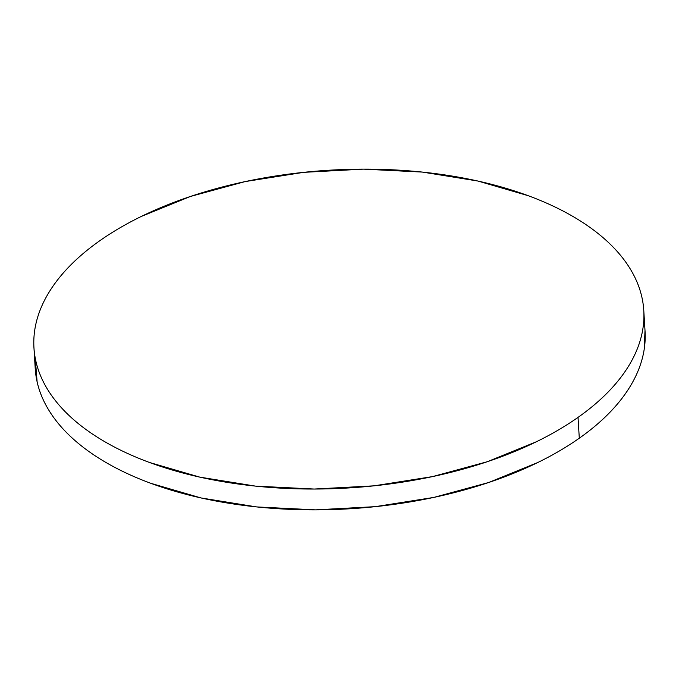 <?xml version="1.0" encoding="UTF-8"?>
<svg xmlns="http://www.w3.org/2000/svg" width="679" height="679" viewBox="0 0 679 679"><rect width="100%" height="100%" fill="white"/><g stroke="black" fill="none" stroke-linecap="round" stroke-linejoin="round"><path stroke-width="1.02" d="M33.95 347.741L35.223 368.561A305.482 159.158 -3.5 0 0 244.474 505.507A305.482 159.158 -3.5 0 0 579.297 438.201L578.024 417.381L579.297 438.201A305.482 159.158 -3.5 0 0 645.05 331.259L643.777 310.439A305.482 159.158 176.5 0 1 578.024 417.381A305.482 159.158 176.5 0 1 243.201 484.687A305.482 159.158 176.5 0 1 33.95 347.741A305.482 159.158 176.5 0 1 99.703 240.799A305.482 159.158 176.5 0 1 434.526 173.493A305.482 159.158 176.5 0 1 643.777 310.439M645.008 330.52L644.21 349.227C642.597 359.726 639.049 370.131 633.566 380.444C628.092 390.756 620.784 400.771 611.652 410.489C602.519 420.208 591.732 429.451 579.297 438.201C566.863 446.96 553.02 455.074 537.76 462.526L488.617 482.523L433.779 497.427L375.334 506.653L315.54 509.861L256.687 506.924L201.043 497.953L150.746 483.287C135.045 477.49 120.709 470.895 107.732 463.502C94.754 456.101 83.39 448.055 73.646 439.347C63.894 430.639 55.941 421.438 49.796 411.754C43.643 402.07 39.416 392.08 37.107 381.785L35.24 358.105M99.703 240.799C112.137 232.04 125.98 223.926 141.24 216.474L190.383 196.477L245.221 181.573L303.666 172.347L363.46 169.139L422.313 172.076L477.957 181.047L528.254 195.713C543.955 201.51 558.291 208.105 571.268 215.498C584.246 222.899 595.61 230.945 605.354 239.653C615.106 248.361 623.059 257.562 629.204 267.246C635.357 276.93 639.584 286.92 641.893 297.215C644.201 307.502 644.549 317.899 642.937 328.407C641.324 338.906 637.776 349.312 632.293 359.624C626.819 369.936 619.511 379.951 610.379 389.67C601.246 399.388 590.458 408.631 578.024 417.381C565.59 426.14 551.747 434.246 536.486 441.706L487.344 461.703L432.506 476.607L374.061 485.833L314.267 489.041L255.414 486.105L199.77 477.125L149.473 462.467C133.771 456.67 119.436 450.075 106.459 442.674C93.481 435.281 82.117 427.235 72.364 418.527C62.621 409.819 54.668 400.618 48.523 390.934C42.37 381.25 38.143 371.26 35.834 360.965C33.517 350.678 33.178 340.281 34.79 329.773C36.403 319.274 39.951 308.869 45.434 298.556C50.908 288.244 58.216 278.229 67.348 268.511C76.481 258.792 87.268 249.549 99.703 240.799"/></g></svg>
